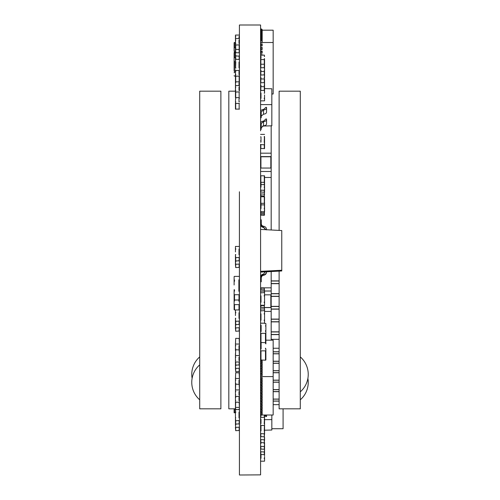 <?xml version="1.0" encoding="UTF-8"?>
<svg xmlns="http://www.w3.org/2000/svg" width="500" height="500" viewBox="0 0 500 500"><rect width="100%" height="100%" fill="white"/><g stroke="black" fill="none" stroke-linecap="round" stroke-linejoin="round"><path stroke-width="0.75" d="M239.412 191.769L239.425 475L260.587 474.869L260.587 144.25M260.587 130.881L260.587 25L239.412 25L239.412 90.9M271.837 415.012L271.837 430.025L264.556 430.194M266.544 415.012L266.544 416.538L265.881 416.531L264.556 415.281M271.837 419.613L264.556 419.681M266.544 416.25L264.925 415.012M266.544 271.531L266.544 271.65C266.544 273.681 265.55 274.887 263.556 275.281C262.019 275.587 261.25 276.663 261.25 278.5M260.587 280.331L261.2 280.331L261.2 278.081C261.2 276.231 261.981 275.156 263.531 274.862C265.538 274.475 266.544 273.263 266.544 271.219L265.869 271.238L263.575 274.025C261.581 274.419 260.587 275.625 260.587 277.656M260.587 229.425L281.762 230.55L281.762 270.981L266.544 271.788M265.788 271.831L260.587 272.106M281.762 270.25L260.587 271.344M266.544 271.312L266.544 271.312C266.544 273.356 265.538 274.569 263.531 274.95C261.981 275.25 261.2 276.325 261.2 278.175M260.587 280.663L261.25 280.663L261.25 278.412C261.25 276.569 262.019 275.494 263.556 275.194C265.55 274.8 266.544 273.587 266.544 271.556M261.2 280.331L261.2 281.406L260.587 281.406M261.2 281.469L260.587 281.469L261.2 281.406M261.25 281.794L260.587 281.731M261.25 280.663L261.25 281.731M261.2 219.737L260.587 219.737L261.2 219.737L261.2 223.031C261.2 224.881 261.981 225.956 263.531 226.25C265.538 226.637 266.544 227.85 266.544 229.894M260.587 223.463C260.587 225.475 261.575 226.681 263.544 227.087L265.856 229.706L263.544 227.181C261.575 226.775 260.587 225.562 260.587 223.55M261.25 220.062L260.587 220.062L261.25 220.062L261.281 223.994M260.587 223.787C260.587 225.8 261.575 227.013 263.544 227.419L265.794 229.7L263.544 227.506C261.575 227.1 260.587 225.894 260.587 223.881M262.175 375.244A1.056 0.769 180 0 0 261.119 374.475L261.119 373.113A1.056 0.769 -0 0 1 262.175 373.881L262.175 375.631L260.587 375.631M265.881 340.169L273.163 340.169L273.163 376.587L260.587 376.587M262.175 360.331L260.587 360.331M262.175 362.694L260.587 362.881M262.175 365.05A1.056 0.769 180 0 0 261.119 364.281L261.119 362.912A1.056 0.769 -0 0 1 262.175 363.681L262.175 365.431L260.587 365.431M262.175 367.6A1.056 0.769 180 0 0 261.119 366.831L261.119 365.462A1.056 0.769 -0 0 1 262.175 366.231L262.175 367.981L260.587 367.981M262.175 370.144A1.056 0.769 180 0 0 261.119 369.375L261.119 368.013A1.056 0.769 -0 0 1 262.175 368.781L262.175 370.531L260.587 370.531M262.175 372.694A1.056 0.769 180 0 0 261.119 371.925L261.119 370.562A1.056 0.769 -0 0 1 262.175 371.331L262.175 373.081L260.587 373.081M273.163 376.587L273.163 415.012L261.613 415.012M262.175 412.925L262.175 414.369A1.056 0.731 180 0 1 261.119 415.094L261.119 413.656A1.056 0.731 0 0 0 262.175 412.925L262.175 412.562L260.587 412.562M262.175 377.956L262.175 379.4A1.056 0.731 180 0 1 261.119 380.125L261.119 378.688A1.056 0.731 0 0 0 262.175 377.956L262.175 377.594L260.587 377.594M262.175 380.65L262.175 382.088A1.056 0.731 180 0 1 261.119 382.819L261.119 381.375A1.056 0.731 0 0 0 262.175 380.65L262.175 380.281L260.587 380.281M262.175 383.338L262.175 384.781A1.056 0.731 180 0 1 261.119 385.506L261.119 384.069A1.056 0.731 0 0 0 262.175 383.338L262.175 382.975L260.587 382.975M262.175 386.025L262.175 387.469A1.056 0.731 180 0 1 261.119 388.194L261.119 386.756A1.056 0.731 0 0 0 262.175 386.025L262.175 385.662L260.587 385.662M262.175 388.719L262.175 390.156A1.056 0.731 180 0 1 261.119 390.887L261.119 389.444A1.056 0.731 0 0 0 262.175 388.719L262.175 388.35L260.587 388.35M262.175 391.406L262.175 392.85A1.056 0.731 180 0 1 261.119 393.575L261.119 392.137A1.056 0.731 0 0 0 262.175 391.406L262.175 391.044L260.587 391.044M262.175 394.094L262.175 395.538A1.056 0.731 180 0 1 261.119 396.269L261.119 394.825A1.056 0.731 0 0 0 262.175 394.094L262.175 393.731L260.587 393.731M262.175 396.788L262.175 398.225A1.056 0.731 180 0 1 261.119 398.956L261.119 397.512A1.056 0.731 0 0 0 262.175 396.788L262.175 396.425L260.587 396.425M262.175 399.475L262.175 400.919A1.056 0.731 180 0 1 261.119 401.644L261.119 400.206A1.056 0.731 0 0 0 262.175 399.475L262.175 399.113L260.587 399.113M262.175 402.169L262.175 403.606A1.056 0.731 180 0 1 261.119 404.338L261.119 402.894A1.056 0.731 0 0 0 262.175 402.169L262.175 401.8L260.587 401.8M262.175 404.856L262.175 406.3A1.056 0.731 180 0 1 261.119 407.025L261.119 405.588A1.056 0.731 0 0 0 262.175 404.856L262.175 404.494L260.587 404.494M262.175 407.544L262.175 408.988A1.056 0.731 180 0 1 261.119 409.712L261.119 408.275A1.056 0.731 0 0 0 262.175 407.544L262.175 407.181L260.587 407.181M262.175 410.238L262.175 411.675A1.056 0.731 180 0 1 261.119 412.406L261.119 410.962A1.056 0.731 0 0 0 262.175 410.238L262.175 409.869L260.587 409.869M261.119 378.688L260.587 378.688M261.119 380.125L260.587 380.125M261.119 381.375L260.587 381.375M261.119 382.819L260.587 382.819M261.119 384.069L260.587 384.069M261.119 385.506L260.587 385.506M261.119 386.756L260.587 386.756M261.119 388.194L260.587 388.194M261.119 389.444L260.587 389.444M261.119 390.887L260.587 390.887M261.119 392.137L260.587 392.137M261.119 393.575L260.587 393.575M261.119 394.825L260.587 394.825M261.119 396.269L260.587 396.269M261.119 397.512L260.587 397.512M261.119 398.956L260.587 398.956M261.119 400.206L260.587 400.206M261.119 401.644L260.587 401.644M261.119 402.894L260.587 402.894M261.119 404.338L260.587 404.338M261.119 405.588L260.587 405.588M261.119 407.025L260.587 407.025M261.119 408.275L260.587 408.275M261.119 409.712L260.587 409.712M261.119 410.962L260.587 410.962M261.119 412.406L260.587 412.406M261.119 413.656L260.587 413.656M261.119 415.094L260.587 415.094M261.825 415.012A1.056 0.769 180 0 1 261.119 415.206L260.587 415.206M262.175 414L262.175 413.075M262.175 411.312L262.175 410.525M262.175 408.625L262.175 407.975M262.175 405.931L262.175 405.425M262.175 403.244L262.175 402.875M262.175 362.881L262.175 362.5A1.056 0.769 180 0 0 261.119 361.731L261.119 360.363L260.587 360.363M261.119 360.363A1.056 0.769 -0 0 1 262.175 361.131L262.175 362.5M261.119 361.731L260.587 361.731M261.119 362.912L260.587 362.912M261.119 364.281L260.587 364.281M261.119 365.462L260.587 365.462M261.119 366.831L260.587 366.831M261.119 368.013L260.587 368.013M261.119 369.375L260.587 369.375M261.119 370.562L260.587 370.562M261.119 371.925L260.587 371.925M261.119 373.113L260.587 373.113M261.119 374.475L260.587 374.475M264.556 437.438L264.556 440.519M260.988 442.806L260.988 443.519L260.587 443.519M264.556 446.725L264.556 444.006L264.294 446.538L260.587 446.294M260.587 449.019L264.294 449.263L264.556 446.294M264.556 444.006L264.556 443.212M264.225 443.881L264.225 443.281L264.425 443.881M264.225 443.281L264.425 442.775M264.556 443.35L264.556 445.969M264.556 442.456L264.556 445.175M260.587 442.938L260.988 442.938L260.988 443.519M264.556 452.175L264.556 449.45L264.294 451.981L260.587 451.744M260.587 454.462L264.294 454.706L264.556 451.744M264.556 425.387L264.556 431.238M264.556 422.256L264.556 427.494M260.988 425.669L260.988 430.875L260.587 430.875M264.556 434.344L264.556 431.35L264.294 433.825L260.587 433.594M260.587 436.581L264.294 436.819L264.556 433.594M264.556 431.35L264.556 430.581M264.225 431.231L264.225 430.637L264.425 431.231M264.225 430.637L264.425 425.644M260.587 427.969L260.988 427.969M260.988 436.819L260.587 436.863M264.556 440.331L264.556 437.337L264.294 439.812L260.587 439.575M260.587 442.569L264.294 442.806L264.556 439.575M260.988 428.013L260.587 428.244M264.556 437.337L264.425 436.788M264.225 437.219L264.225 436.819L264.425 437.219M264.225 419.044L264.225 419.469L264.556 418.956L264.556 415.344M264.225 419.469L264.556 419.45L264.556 423.188L264.556 418.312M260.988 423.544L260.988 419.3L260.988 423.544L260.587 423.544M264.556 418.806L264.556 425.5L260.587 425.5M264.556 420.419L264.556 425.5M264.556 417.344L260.587 417.344M260.587 419.3L260.988 419.3M264.556 423.881L264.556 423.188M264.225 423.8L264.225 423.375L264.425 423.8M264.225 423.375L264.425 419.044M264.556 317.319L264.556 320.65M264.556 323.35L264.556 322.175M265.881 341.037L265.881 343.894M261.119 342.725L261.119 348.975L261.119 342.725L260.587 342.725M265.487 348.913L265.487 348.162L265.881 349.038L265.881 350.662L265.487 350.85L265.487 360.181L260.587 359.994M265.487 360.181L265.881 359.994L265.881 350.662M265.487 348.162L265.619 348.913M265.487 343.537L265.881 342.663M260.587 348.975L261.119 348.975M260.988 360.181L260.988 350.85L260.587 350.662M260.988 350.85L265.487 350.85M264.494 323.35L265.881 323.537L265.881 330.769M261.119 325.225L261.119 331.475L261.119 325.225L260.587 325.225M265.487 331.413L265.487 330.662L265.881 331.538L265.881 333.162L265.487 333.35L265.487 342.681L260.587 342.494M265.487 342.681L265.881 342.494L265.881 333.162M265.487 330.662L265.619 331.413M265.487 326.037L265.881 325.163M260.587 331.475L261.119 331.475M260.988 342.681L260.988 333.35L260.587 333.162M260.988 333.35L265.487 333.35M270.844 304.419L271.175 304.419L271.175 311.425L264.556 311.425M271.175 307.6L264.556 307.6M264.556 294.844L271.175 294.844L271.175 287.838L260.587 287.838M264.556 291.019L271.175 291.019M260.919 295.831L260.919 297.856M270.844 294.844L270.844 307.512L264.556 307.512M264.556 314.881L264.556 309.244M264.556 310.844L264.556 316.481M264.556 307.55L260.85 307.294L260.85 305.625L264.294 305.625L264.556 309.981M260.587 313.837L260.988 313.837L260.988 316.9L260.587 316.9M264.556 317.413L264.556 319.844M260.988 315.231L260.587 315.231M264.556 318.219L264.556 309.219L264.294 310.631L260.587 310.887M260.988 313.837L260.988 320.238L260.587 320.238M264.556 319.081L264.556 323.181L260.587 323.181M264.225 313.45L264.225 314.094L264.425 313.45M264.556 320.75L264.425 319.981L264.425 320.625M264.225 314.094L264.556 314.188M260.988 318.569L260.587 318.569M260.85 310.631L260.587 309.219M260.85 308.962L264.294 308.962M264.225 320.625L264.225 319.981M264.225 182.919L264.556 182.812L264.556 192.431M260.988 187.188L260.988 184.638L260.988 187.188L260.587 187.188M264.556 191.469L264.294 194.131L260.587 193.881M260.587 195.763L264.294 196.019L264.556 193.881M260.587 186.506L260.988 186.506M264.225 187.569L264.225 186.931L264.556 187.694L264.294 190.362L260.587 190.106M260.587 191.994L264.294 192.244L264.556 190.106M264.225 186.931L264.556 186.844M264.556 300.45L264.556 291.388L264.294 292.606L260.587 292.863M260.587 295.831L260.988 295.831L260.988 302.281L260.587 302.281M264.556 301.325L264.556 305.25L260.587 305.25M264.225 295.444L264.225 296.087L264.425 295.444M264.556 302.8L264.425 302.025L264.425 302.669M264.225 296.087L264.556 296.188M260.988 300.806L260.587 300.806M260.85 292.606L260.587 291.388M260.85 291.131L264.294 291.131M264.225 302.669L264.225 302.025M264.556 297.494L264.556 291.819M264.556 293.238L264.556 298.913M264.556 289.913L260.85 289.656L260.85 288.175L264.294 288.175L264.556 292.362M260.988 295.831L260.988 299.331L260.587 299.331M264.556 299.844L264.556 302.3M260.988 297.856L260.587 297.856M264.556 202.463L264.556 211.688M260.988 208.562L260.988 204.894L260.988 208.562L260.587 208.562M264.556 211.444L264.294 214.175L260.587 213.919M260.587 215.1L264.294 215.356L264.556 213.919M260.587 205.588L260.988 205.588M264.225 208.956L264.225 208.3L264.556 209.081L264.294 211.819L260.587 211.556M260.587 212.738L264.294 213L264.556 211.556M264.225 208.3L264.556 208.194M264.556 203.331L260.85 203.3L260.85 196.731L264.556 196.762L264.425 203.65M260.988 204.5L260.988 203.7L260.988 204.5L260.587 204.5M264.225 204.544L264.556 204.562L264.294 204.894L260.587 204.862M260.587 203.7L260.988 203.7M264.556 182.331L260.85 182.281L260.85 175.769L264.556 175.819L264.556 182.775L264.225 182.8M260.988 184.05L260.988 182.869L260.988 184.05L260.587 184.05M264.225 184.119L264.556 184.144L264.294 184.638L260.587 184.587M260.587 182.869L260.988 182.869M264.225 184L264.556 183.85M260.587 156.6L271.175 156.6L271.175 171.494L260.587 171.494M271.175 168.056L260.587 168.056M271.175 162.569L270.844 162.569M260.919 162.569L260.587 162.569M271.175 156.6L271.175 153.169L260.587 153.169M264.556 177.463L271.175 177.463L271.175 171.494M270.844 168.056L270.844 156.769L260.919 156.769L260.919 168.056M264.225 137.044L264.225 136.512L264.556 137.231L264.556 145.688M264.556 138.319L264.556 140.344M260.587 136.831L260.988 136.831L260.988 142.15L260.587 142.15M264.556 146.512L264.556 142.575L264.294 144.812L260.587 144.6M260.587 148.537L264.556 148.537L264.556 144.6M264.225 136.512L264.556 136.406M264.556 134.388L260.587 134.388M264.556 142.575L264.556 141.912M264.225 142.469L264.225 141.938L264.425 142.469M264.225 141.938L264.425 136.512M260.587 140.769L260.988 140.769M264.556 68.475L264.556 75.537M260.988 70.931L260.988 70.394L260.988 70.931L260.587 70.931M260.587 55.181L264.294 55.094L264.556 56.05M260.988 58.5L260.988 56.231L260.988 58.5L260.587 58.5M264.225 58.637L264.556 58.688L264.294 59.638L260.587 59.55M264.556 65.763L264.556 59.55M260.587 56.231L260.988 56.231M264.225 56.319L264.556 56.487M271.837 93.994L273.163 93.994L273.163 30.181L262.175 30.181M273.163 42.506L260.587 42.506M262.175 43.981L262.175 45.912L261.119 46.163L261.119 44.231L262.175 43.863L260.587 43.863M262.175 47.587L262.175 49.519L261.119 49.763L261.119 47.831L262.175 47.462L260.587 47.462M262.175 47.756L262.175 49.394M262.175 51.194L262.175 53.125L261.119 53.369L261.119 51.438L262.175 51.069L260.587 51.069M262.175 51.069L262.175 53M261.119 55.094L262.175 54.675L260.587 54.675M262.175 41.669A1.056 1.031 180 0 0 261.119 40.644L261.119 40.181A1.056 1.031 0 0 1 262.175 41.206L262.175 42.188L260.587 42.188M262.175 30.969L262.175 30.456A1.056 1.031 180 0 0 261.119 29.425L261.119 28.963L260.587 28.963M261.119 28.963A1.056 1.031 0 0 1 262.175 29.994L262.175 30.456M261.119 29.425L260.587 29.425M262.175 31.831L262.175 31.319A1.056 1.031 180 0 0 261.119 30.288L261.119 29.825L260.587 29.825M261.119 29.825A1.056 1.031 0 0 1 262.175 30.856L262.175 31.319M261.119 30.288L260.587 30.288M262.175 32.231L262.175 32.181A1.056 1.031 180 0 0 261.119 31.15L261.119 30.688L260.587 30.688M261.119 30.688A1.056 1.031 0 0 1 262.175 31.719L262.175 32.181M261.119 31.15L260.587 31.15M262.175 33.556L262.175 33.044A1.056 1.031 180 0 0 261.119 32.013L261.119 31.55L260.587 31.55M261.119 31.55A1.056 1.031 0 0 1 262.175 32.581L262.175 33.044M261.119 32.013L260.587 32.013M262.175 34.419L262.175 33.906A1.056 1.031 180 0 0 261.119 32.875L261.119 32.413L260.587 32.413M261.119 32.413A1.056 1.031 0 0 1 262.175 33.444L262.175 33.906M261.119 32.875L260.587 32.875M262.175 35.281L262.175 34.769A1.056 1.031 180 0 0 261.119 33.737L261.119 33.275L260.587 33.275M261.119 33.275A1.056 1.031 0 0 1 262.175 34.306L262.175 34.769M261.119 33.737L260.587 33.737M262.175 35.681L262.175 35.631A1.056 1.031 180 0 0 261.119 34.6L261.119 34.137L260.587 34.137M261.119 34.137A1.056 1.031 0 0 1 262.175 35.169L262.175 35.631M261.119 34.6L260.587 34.6M262.175 37.006L262.175 36.494A1.056 1.031 180 0 0 261.119 35.462L261.119 35L260.587 35M261.119 35A1.056 1.031 0 0 1 262.175 36.031L262.175 36.494M261.119 35.462L260.587 35.462M262.175 37.869L262.175 37.356A1.056 1.031 180 0 0 261.119 36.325L261.119 35.863L260.587 35.863M261.119 35.863A1.056 1.031 0 0 1 262.175 36.894L262.175 37.356M261.119 36.325L260.587 36.325M262.175 38.731L262.175 38.219A1.056 1.031 180 0 0 261.119 37.188L261.119 36.725L260.587 36.725M261.119 36.725A1.056 1.031 0 0 1 262.175 37.756L262.175 38.219M261.119 37.188L260.587 37.188M262.175 39.137L262.175 39.081A1.056 1.031 180 0 0 261.119 38.05L261.119 37.587L260.587 37.587M261.119 37.587A1.056 1.031 0 0 1 262.175 38.619L262.175 39.081M261.119 38.05L260.587 38.05M262.175 40L262.175 39.944A1.056 1.031 180 0 0 261.119 38.913L261.119 38.45L260.587 38.45M261.119 38.45A1.056 1.031 0 0 1 262.175 39.481L262.175 39.944M261.119 38.913L260.587 38.913M262.175 41.325L262.175 40.806A1.056 1.031 180 0 0 261.119 39.775L261.119 39.319L260.587 39.319M261.119 39.319A1.056 1.031 0 0 1 262.175 40.344L262.175 40.806M261.119 39.775L260.587 39.775M261.119 40.181L260.587 40.181M261.119 40.644L260.587 40.644M261.119 44.231L260.587 44.231M261.119 46.163L260.587 46.163M261.119 47.831L260.587 47.831M261.119 49.763L260.587 49.763M261.119 51.438L260.587 51.438M261.119 53.369L260.587 53.369M261.119 55.044L260.587 55.044M262.175 36.944L262.175 36.544M264.556 67.188L264.556 66.338M260.587 70.394L260.988 70.394L260.988 71.237M260.587 67.844L264.294 67.625L264.556 69.95M264.556 67.844L264.556 64.231L260.587 64.231M264.225 70.619L264.425 71.269M260.988 78.713L260.587 78.487M264.556 79.294L264.556 82.762M260.587 77.625L260.988 77.625L260.988 78.737M260.587 75.075L264.294 74.856L264.556 77.181L264.556 73.569M264.556 75.075L264.556 71.463L260.587 71.463M264.225 77.844L264.225 77.294L264.556 77.888M264.225 77.294L264.556 77.181M260.988 85.938L260.587 85.719M264.556 81.825L264.556 93.256M260.587 85.288L260.988 85.288L260.988 86.463M260.587 82.812L264.294 82.6L264.556 84.856L264.556 80.994M264.556 82.812L264.556 78.956L260.587 78.956M264.225 85.5L264.225 84.963L264.556 85.531M264.225 84.963L264.556 84.856M260.988 93.35L260.587 93.131M264.556 94.956L264.556 100.856L260.587 100.856M264.556 96.994L264.556 100.856M260.587 93.012L260.988 93.012L260.988 98.387L260.587 98.387M260.587 90.538L264.294 90.325L264.556 92.581L264.556 88.719M264.556 90.538L264.556 86.675L260.587 86.675M260.587 94.525L260.988 94.525M264.556 98.812L264.425 98.169L264.425 98.706M264.225 93.225L264.556 92.581M264.225 98.706L264.225 98.169M260.587 123.294C260.587 122.081 261.581 121.35 263.575 121.119L265.881 119L266.544 118.994L266.544 123.663C266.544 124.887 265.538 125.612 263.531 125.844L261.2 127.775M260.587 111.644C260.587 110.425 261.581 109.7 263.575 109.462L265.881 107.35L266.544 107.344L266.544 112.013C266.544 113.238 265.538 113.963 263.531 114.194L261.2 116.125M264.556 88.588L271.837 88.769L271.837 125.825L262.556 126.05M271.837 104.637L260.587 104.6M260.587 113.238L261.2 113.238L261.2 111.888L263.531 109.956C265.538 109.725 266.544 109 266.544 107.775M260.587 124.887L261.2 124.887L261.2 123.537L263.531 121.606C265.538 121.375 266.544 120.65 266.544 119.425M261.2 113.238L261.2 114.719L260.587 114.719M260.587 117.263L261.2 117.263L261.2 114.719M260.587 128.912L261.2 128.912L261.2 126.369L260.587 126.369M261.2 124.887L261.2 126.369M264.556 455.756L264.556 450.275L264.425 454.675M264.556 456.581L264.556 461.188L260.587 461.188M260.988 454.706L260.988 458.319L260.587 458.319M264.556 446.987L264.556 451.594M260.587 456.081L260.988 456.081M264.556 458.819L264.425 458.069L264.425 458.694M264.225 458.694L264.225 458.069M260.988 454.931L260.587 454.688M235.444 412.556L235.444 419.175M234.119 408.825L234.119 412.788L234.513 412.788L234.513 408.825M235.444 412.788L234.513 412.788M235.444 394.581L235.444 391.669L235.444 394.581M235.775 391.388L235.775 391.719L235.444 391.319L235.706 384.2L239.412 384.331M235.706 384.2L235.444 390.062M239.013 394.894L239.013 391.587L239.013 394.894L239.412 394.894M239.412 396.419L235.444 396.419L235.444 377.969M235.444 396.419L235.444 390.688M235.775 391.719L235.575 391.388M235.775 394.762L235.444 395.163L235.444 402.144L239.15 402.275L239.412 407.519M239.412 391.587L239.013 391.587M239.15 384.2L239.412 390.062M239.15 389.931L235.706 389.931M235.444 383.119L235.444 380.206L235.444 383.119M235.775 379.925L235.775 380.256L235.444 379.856L235.706 372.738L239.412 372.869M235.706 372.738L235.444 378.6M239.013 383.431L239.013 380.125L239.013 383.431L239.412 383.431M235.444 384.956L235.575 383.631M235.775 380.256L235.575 379.925M239.412 380.125L239.013 380.125M239.15 372.738L239.412 378.6M239.15 378.469L235.706 378.469M235.775 383.3L235.775 383.631M235.444 43.281L235.575 40.194L235.444 43.281M235.444 45.525L235.444 38.537L239.412 38.537M239.013 40.056L239.013 43.369L239.013 40.056L239.412 40.056M239.412 44.887L235.706 45.019L235.575 43.569M235.444 44.887L235.444 50.619M239.013 43.369L239.412 43.369M235.775 39.862L235.775 40.194M235.775 43.238L235.775 43.569M235.444 54.744L235.444 51.831M235.444 56.988L235.444 51.256M235.444 400.306L235.444 397.394L235.444 400.306M235.775 397.113L235.444 395.788M239.013 400.619L239.013 397.312L239.013 400.619L239.412 400.619M235.775 397.444L235.575 397.113M235.775 400.487L235.444 400.887M239.412 397.312L239.013 397.312M235.444 383.344L235.444 388.844M235.444 385.588L235.444 384.325M235.444 74.488L235.575 71.394L235.444 74.488M235.444 76.725L235.444 69.737M239.013 71.263L239.013 74.569L239.013 71.263L239.412 71.263M239.412 76.094L235.706 76.225L235.575 74.769M235.444 76.094L235.444 81.825L239.412 81.825M239.013 74.569L239.412 74.569M235.775 71.062L235.775 71.394M235.775 74.438L235.775 74.769M235.444 85.95L235.444 83.038L235.575 85.444M235.444 88.188L235.444 86.931M239.013 82.725L239.013 85.425L239.013 82.725L239.412 82.725M235.444 93.287L235.444 86.3M235.775 82.525L235.775 82.856M235.444 327.969L235.444 318.175M235.444 322.188L235.444 321.35M239.412 325.069L239.013 324.625M239.412 327.706L235.706 327.931L235.444 325.525L235.444 328.837M235.444 327.706L235.706 331.244L239.412 331.012M235.775 324.837L235.775 325.412L235.444 324.787M235.775 325.412L235.444 325.525M239.013 316.469L239.412 316.7M235.444 315.569L235.5 309.938M235.444 313.394L235.444 310.081M239.412 318.45L239.013 318.45L239.013 312.719L239.412 312.719M239.412 321.087L235.706 321.312L235.444 318.906L235.444 322.219M235.444 321.087L235.706 324.625L239.412 324.394M239.412 316.025L239.013 316.025M235.444 312.262L235.575 312.95L235.575 312.375M235.775 318.219L235.444 318.906M235.775 312.375L235.775 312.95M235.444 82.013L235.444 78.706M235.444 84.188L235.444 80.881M235.444 77.575L235.444 74.262M235.775 356.975L235.775 357.306L235.444 356.906L235.706 349.787L239.412 349.919M235.706 349.787L235.444 355.65M239.013 360.481L239.013 357.169L239.013 360.481L239.412 360.481M239.412 362L235.444 362L235.444 355.012M235.775 357.306L235.575 356.975M235.775 360.35L235.444 360.744M239.412 357.169L239.013 357.169M239.15 349.787L239.412 355.65M239.15 355.519L235.706 355.519M235.444 348.706L235.444 345.794L235.444 348.706M235.775 345.513L235.775 345.844L235.444 345.444L235.706 338.325L239.412 338.456M235.706 338.325L235.444 344.188M239.013 349.019L239.013 345.706L239.013 349.019L239.412 349.019M235.444 350.538L235.444 343.55M235.775 345.844L235.575 345.513M235.775 348.888L235.444 349.281M239.412 345.706L239.013 345.706M239.15 338.325L239.412 344.188M239.15 344.056L235.706 344.056M235.444 39.819L235.444 42.406M235.444 42.056L235.444 35.069L239.412 35.069M235.444 40.8L235.444 35.069M239.013 36.594L239.013 38.406L239.013 36.594L239.412 36.594M235.444 41.425L235.444 47.156M235.444 36.325L235.575 38.419M235.775 36.394L235.775 36.725L235.575 36.394M235.775 36.725L235.444 36.906M235.444 56.781L235.444 48.369M235.444 53.519L235.444 47.787L234.513 47.787A0.4 0.344 0 0 0 234.119 48.131L234.381 52.438M235.444 52.263L235.444 46.531M235.444 52.888L235.444 58.619M235.444 425.337L235.444 418.338M235.444 424.081L235.444 421.644M235.444 412.038L235.575 409.344M235.775 408.844L235.775 409.175L235.444 408.781L235.706 402.275M235.444 401.788L235.444 407.519M235.444 412.619L235.444 406.887M235.775 409.175L235.575 408.844M239.412 409.044L239.013 409.044M239.15 407.388L235.706 407.388M235.444 90.306L235.575 87.212L235.444 90.306M235.444 92.544L235.444 85.556L239.412 85.556M235.444 91.287L235.444 85.556M239.013 87.081L239.013 90.388L239.013 87.081L239.412 87.081M239.412 91.906L235.706 92.044L235.575 90.588M235.444 91.906L235.444 97.638L239.412 97.638M239.013 90.388L239.412 90.388M235.775 86.881L235.775 87.212M235.775 90.256L235.775 90.588M235.444 101.762L235.575 98.675L235.444 101.762M235.444 104.006L235.444 102.75M239.013 98.537L239.013 101.85L239.013 98.537L239.412 98.537M239.412 103.369L235.706 103.506L235.575 102.05M235.444 103.369L235.444 109.1L239.412 109.1M239.013 101.85L239.412 101.85M235.775 98.344L235.775 98.675M235.775 101.719L235.775 102.05M235.444 368.475L235.444 361.856M239.412 365.575L239.013 365.131M239.412 368.212L235.706 368.444L235.444 366.037L235.444 369.344M235.444 368.212L235.706 371.75L239.412 371.519M235.775 365.35L235.775 365.919L235.444 365.3M235.775 365.919L235.444 366.037M235.444 357.256L235.444 353.638M235.444 361.594L235.706 365.131L239.412 364.906M235.444 80.412L235.444 81.544M235.444 77.106L235.444 74.931M235.444 64.969L235.444 68.281M235.444 62.794L235.444 66.1M239.412 304.3A0.4 0.344 180 0 1 239.013 304.644L234.513 304.644A0.4 0.344 180 0 1 234.119 304.3L234.119 306.613M234.119 304.3L234.119 309.594A0.4 0.344 0 0 0 234.513 309.938L239.013 309.938A0.4 0.344 0 0 0 239.412 309.594M234.119 304.65L234.119 299.619M239.412 301.206L238.881 301.206L238.881 300.012M239.412 279.819L238.881 279.819L238.881 291.281L238.881 289.744L239.412 289.744M234.119 294.925L234.119 289.694M234.513 301.087L234.513 300.012L234.119 301.319M238.881 286.306L239.013 286.306A0.4 0.344 180 0 1 239.412 286.65M239.412 294.375A0.4 0.344 180 0 1 239.013 294.719L234.513 294.719A0.4 0.344 180 0 1 234.119 294.375L234.119 296.688M234.119 294.375L234.119 299.669A0.4 0.344 0 0 0 234.513 300.012L239.013 300.012A0.4 0.344 0 0 0 239.412 299.669M234.119 284.994L234.119 276.719A0.4 0.344 180 0 1 234.513 276.375L239.013 276.375A0.4 0.344 180 0 1 239.412 276.719M234.119 282.019L234.119 276.719M239.412 285.113L238.881 285.113M234.119 279.7L234.381 281.306L234.381 279.931M234.513 289.788L234.513 291.163L234.381 289.788L234.119 291.394M238.881 291.281L239.412 291.281M234.513 279.931L234.513 281.306M234.119 55.744L234.119 58.056A0.4 0.344 0 0 1 234.513 57.713L235.444 57.713M235.444 52.419L234.513 52.419A0.4 0.344 180 0 0 234.119 52.763L234.119 58.056M234.119 57.706L234.119 70.763L234.119 57.706M234.119 70.412L234.119 67.431M234.513 72.5L234.513 71.125L234.513 72.5L234.119 72.731M234.119 75.706A0.4 0.344 180 0 0 234.513 76.05L235.444 76.05M234.119 61.037L234.119 62.737M234.513 61.269L234.513 62.644L234.381 61.269M234.513 62.644L234.381 72.5M234.513 71.125L234.119 70.763M234.119 45.819L234.119 51.112M235.444 42.494L234.513 42.494A0.4 0.344 180 0 0 234.119 42.838L234.119 48.131M234.119 60.838L234.119 55.806M234.119 60.487L234.119 57.506M234.513 51.337L234.513 52.419L234.381 51.337M235.444 427.425L235.444 428.294M239.412 424.525L239.013 424.081M239.412 427.163L235.706 427.394L235.444 424.988M235.444 427.163L235.706 430.7L239.412 430.469M235.775 424.3L235.775 424.869L235.575 424.05M239.15 415.487L239.412 416.156M235.444 415.031L235.444 409.544L239.412 409.544M235.444 412.85L235.444 409.544M239.412 417.906L239.013 417.906L239.013 412.175L239.412 412.175M239.412 420.544L235.706 420.775L235.444 418.369L235.444 421.675M235.444 420.544L235.706 424.081L239.412 423.856M239.412 415.487L239.013 415.487M235.444 411.719L235.575 412.406L235.575 411.831M235.775 417.681L235.444 418.369M235.775 411.831L235.775 412.406M235.444 59.212L235.444 67.431L235.444 59.212M235.444 67.169L235.444 64.994M239.412 67.844L239.013 67.844L239.013 62.112L239.412 62.112M235.444 58.344L235.444 61.656L235.706 59.25L239.412 59.475M239.412 56.169L235.706 55.938L235.444 59.475M235.775 68.188L235.775 67.613L235.444 68.3M235.444 70.481L239.412 70.481M235.444 61.656L235.444 62.387M235.775 61.769L235.775 62.344L235.575 61.769M235.775 62.344L235.575 68.188M235.775 67.613L235.444 67.431M239.412 64.538L239.013 64.538M235.444 60.819L235.444 57.638M235.444 60.556L235.444 58.375M239.013 55.938L239.412 55.494M235.444 51.725L235.444 55.038L235.706 52.631L239.412 52.856M239.412 49.55L235.706 49.319L235.444 52.856M239.013 64.094L239.412 63.863M235.444 55.038L235.444 55.775M235.775 55.15L235.775 55.725L235.575 55.15M235.444 264.319L235.444 254.525M235.444 258.538L235.444 255.231M239.412 261.419L239.013 260.975M239.412 264.056L235.706 264.288L235.444 261.881L235.444 265.188M235.444 264.056L235.706 267.594L239.412 267.369M235.775 261.194L235.775 261.762L235.444 261.144M235.775 261.762L235.444 261.881M239.013 252.825L239.412 253.056M235.444 251.925L235.444 246.438L239.412 246.438M235.444 249.744L235.444 246.438M239.412 254.806L239.013 254.806L239.013 249.075L239.412 249.075M239.412 257.438L235.706 257.669L235.444 255.263L235.444 258.569M235.444 257.438L235.706 260.975L239.412 260.75M239.412 252.381L239.013 252.381M235.444 248.612L235.575 249.3L235.575 248.731M235.775 254.575L235.444 255.263M235.775 248.731L235.775 249.3M235.444 84.65L235.444 79.606M271.837 428.713L283.087 428.713L283.087 408.825M279.119 348.256L273.163 348.256M279.119 351.756L273.163 351.756M273.163 353.825L279.119 353.825M279.119 361.219L273.163 361.219M273.163 363.288L279.119 363.288M279.119 370.681L273.163 370.681M273.163 372.75L279.119 372.75M279.119 380.144L273.163 380.144M273.163 382.212L279.119 382.212M279.119 389.606L273.163 389.606M273.163 391.675L279.119 391.675M279.119 399.069L273.163 399.069M273.163 401.138L279.119 401.138M273.163 404.65L279.119 404.65M279.119 351.85L273.163 351.85M273.163 353.731L279.119 353.731M279.119 361.312L273.163 361.312M273.163 363.194L279.119 363.194M279.119 370.775L273.163 370.775M273.163 372.656L279.119 372.656M279.119 380.238L273.163 380.238M273.163 382.119L279.119 382.119M279.119 389.7L273.163 389.7M273.163 391.581L279.119 391.581M279.119 399.162L273.163 399.162M273.163 401.044L279.119 401.044M279.119 280.894L271.175 280.894M271.175 283.681L279.119 283.681M279.119 293.631L271.175 293.631M271.175 296.413L279.119 296.413M279.119 306.363L271.175 306.363M271.175 309.144L279.119 309.144M279.119 319.094L271.175 319.094M271.175 321.875L279.119 321.875M279.119 331.825L271.175 331.825M271.175 334.613L279.119 334.613M271.175 339.338L279.119 339.338M279.119 281.025L271.175 281.025M271.175 283.55L279.119 283.55M279.119 293.756L271.175 293.756M271.175 296.288L279.119 296.288M279.119 306.488L271.175 306.488M271.175 309.019L279.119 309.019M279.119 319.219L271.175 319.219M271.175 321.75L279.119 321.75M279.119 331.956L271.175 331.956M271.175 334.481L279.119 334.481M235.444 408.825L228.825 408.825L228.825 91.175L235.444 91.175M199.706 364.894A23.163 23.163 0 0 0 199.706 399.812M199.706 408.825L199.706 91.175L220.881 91.175L220.881 408.825L199.706 408.825M307.887 378.363A23.163 23.163 0 0 1 300.294 399.812M279.119 230.406L279.119 91.175L300.294 91.175L300.294 408.825L279.119 408.825L279.119 271.125M271.175 311.425L271.175 340.169M271.175 125.838L271.175 153.169M271.175 177.463L271.175 229.988M271.175 271.544L271.175 287.838M271.175 294.844L271.175 304.419M261.2 220.781L260.587 220.781M261.25 221.106L260.587 221.106M264.294 449.263L264.294 446.538M260.85 446.538L260.85 449.263M264.294 454.706L264.294 451.981M260.85 451.981L260.85 454.706M264.294 436.819L264.294 433.825M260.85 433.825L260.85 436.819M264.294 442.806L264.294 439.812M260.85 439.812L260.85 442.806M264.294 415.012L264.294 417.175M260.85 417.175L260.85 415.206M264.294 305.625L264.294 307.294M264.294 196.019L264.294 194.131M260.85 194.131L260.85 196.019M264.425 187.569L264.425 184.631M264.294 192.244L264.294 190.362M260.85 190.362L260.85 192.244M264.294 288.175L264.294 289.656M264.294 215.356L264.294 214.175M260.85 214.175L260.85 215.356M264.425 208.956L264.425 204.894M264.294 213L264.294 211.819M260.85 211.819L260.85 213M264.294 196.731L264.294 203.3M264.425 184.119L264.425 182.8M264.294 175.769L264.294 182.281M264.294 148.75L264.294 144.812M260.85 144.812L260.85 148.75M264.294 67.625L264.294 59.638M260.85 59.638L260.85 67.625M264.425 78.769L264.425 77.294M264.294 74.856L264.294 71.237M260.85 71.237L260.85 74.856M264.425 86.494L264.425 84.963M264.294 82.6L264.294 78.737M260.85 78.737L260.85 82.6M264.294 90.325L264.294 86.463M260.85 86.463L260.85 90.325M263.531 114.194L263.531 109.956M263.531 125.844L263.531 121.606M235.706 45.019L235.706 52.631M239.15 52.631L239.15 45.019M235.706 76.225L235.706 81.956M239.15 81.956L239.15 76.225M235.575 324.594L235.575 325.412M235.706 327.931L235.706 331.244M239.15 331.244L239.15 327.931M235.706 321.312L235.706 324.625M239.15 324.625L239.15 321.312M235.706 92.044L235.706 97.775M239.15 97.775L239.15 92.044M235.706 103.506L235.706 109.237M239.15 109.237L239.15 103.506M235.575 365.1L235.575 365.919M235.706 368.444L235.706 371.75M239.15 371.75L239.15 368.444M235.706 362.137L235.706 365.131M239.15 365.131L239.15 362.137M239.15 64.538L239.15 64.094M234.513 304.644L234.513 309.938M239.013 309.938L239.013 304.644M234.381 299.994L234.381 301.087M234.513 294.719L234.513 300.012M239.013 300.012L239.013 294.719M234.513 52.419L234.513 57.713M234.513 42.494L234.513 47.787M235.706 427.394L235.706 430.7M239.15 430.7L239.15 427.394M235.706 420.775L235.706 424.081M239.15 424.081L239.15 420.775M235.706 55.938L235.706 59.25M239.15 59.25L239.15 55.938M235.575 260.95L235.575 261.762M235.706 264.288L235.706 267.594M239.15 267.594L239.15 264.288M235.706 257.669L235.706 260.975M239.15 260.975L239.15 257.669M260.587 129.4L261.2 129.4M260.587 117.744L261.2 117.744M199.706 356.912A23.163 23.163 0 0 0 192.113 378.363M300.294 391.831A23.163 23.163 0 0 0 300.294 356.912"/></g></svg>
